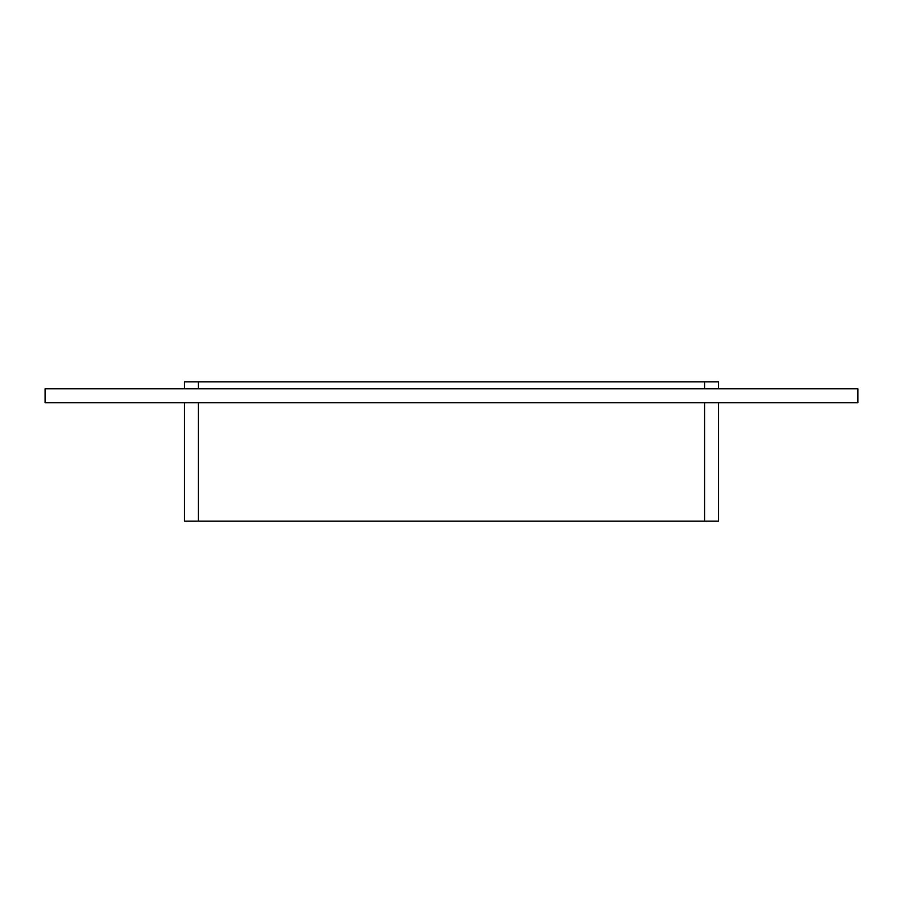 <?xml version="1.0" encoding="UTF-8"?>
<svg xmlns="http://www.w3.org/2000/svg" width="903" height="903" viewBox="0 0 903 903"><rect width="100%" height="100%" fill="white"/><g stroke="black" fill="none" stroke-linecap="round" stroke-linejoin="round"><path stroke-width="1.35" d="M857.85 402.738L45.15 402.738L45.15 388.809L857.85 388.809L857.85 402.738M718.528 388.809L718.528 381.845L704.6 381.845L704.6 388.809M704.6 402.738L704.6 521.155L718.528 521.155L718.528 402.738M198.4 388.809L198.4 381.845L704.6 381.845M704.6 521.155L198.4 521.155L198.4 402.738M198.4 381.845L184.472 381.845L184.472 388.809M184.472 402.738L184.472 521.155L198.4 521.155"/></g></svg>
